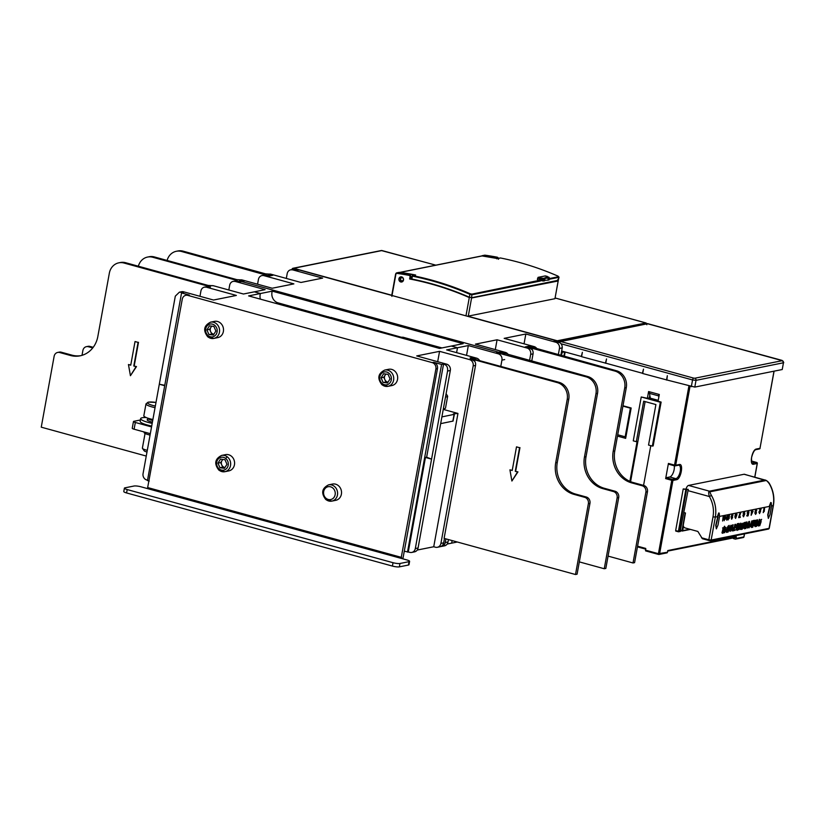 <?xml version="1.0" encoding="UTF-8"?>
<svg xmlns="http://www.w3.org/2000/svg" width="825" height="825" viewBox="0 0 825 825"><rect width="100%" height="100%" fill="white"/><g stroke="black" fill="none" stroke-linecap="round" stroke-linejoin="round"><path stroke-width="1.24" d="M417.223 550.058L433.733 546.748L457.957 413.449L443.252 409.396M457.957 413.449L453.338 413.861L454.276 414.336L453.049 421.08L440.674 423.637M441.891 416.893L454.276 414.336M437.683 361.69L439.57 351.337L416.718 355.926L446.665 364.165A5.239 4.651 78.6 0 1 450.326 370.487L418.069 547.996A5.239 4.651 78.6 0 1 414.521 551.873L411.757 552.43A5.239 4.651 -101.4 0 0 415.315 548.553L431.568 459.123L425.452 457.442L426.638 457.205L443.561 364.062L444.788 364.537C446.995 365.619 447.923 367.785 447.573 371.044L450.326 370.487M124.4 488.153A5.239 0.98 10.3 0 0 127.194 489.565L393.03 562.702A5.239 0.98 10.3 0 0 399.981 563.485L409.035 561.66A5.239 0.98 10.3 0 0 409.613 561.34L408.994 564.712A5.239 0.98 -169.7 0 1 408.427 565.042L399.362 566.857A5.239 0.98 -169.7 0 1 392.422 566.074L126.576 492.948A5.239 0.98 -169.7 0 1 123.791 491.535L124.4 488.153A5.239 0.98 10.3 0 1 124.977 487.833L134.032 486.018A5.239 0.98 10.3 0 1 140.982 486.802L401.084 558.35L435.889 368.95A5.239 4.651 -101.4 0 0 432.228 362.629L187.78 295.381L189.348 295.072L181.562 292.927L183.532 292.524L179.396 292.163L181.624 291.72A5.239 4.651 78.6 0 1 183.573 291.792L213.52 300.032L236.373 295.443L206.425 287.203A5.239 4.651 -101.4 0 0 204.476 287.131L210.396 287.131L206.518 285.728L124.018 263.031A13.973 12.406 -101.4 0 0 118.81 262.835A13.973 12.406 -101.4 0 0 109.343 273.168L97.845 336.445A26.194 23.255 78.6 0 1 80.087 355.823A26.194 23.255 78.6 0 1 70.331 355.451L59.637 352.512A5.239 4.651 -101.4 0 0 57.678 352.44A5.239 4.651 -101.4 0 0 54.13 356.307L41.25 427.175L146.252 456.06M118.81 262.835L120.388 262.515A13.973 12.406 78.6 0 1 125.596 262.711L208.096 285.409L213.51 285.78L243.458 294.009L254.296 291.833L260.442 293.525L248.624 295.907L439.519 348.418L451.337 346.046L457.493 347.738L446.655 349.913L476.603 358.153A5.239 4.651 78.6 0 1 479.531 360.453M473.024 358.359L476.025 359.411M472.261 357.565L470.002 358.019L559.01 382.315A13.973 12.406 78.6 0 1 568.776 399.176L557.277 462.454A26.194 23.255 -101.4 0 0 575.592 494.072L586.286 497.011A5.239 4.651 78.6 0 1 589.958 503.332L577.077 574.2L575.499 574.52L588.38 503.652A5.239 4.651 -101.4 0 0 584.708 497.331L574.014 494.381A26.194 23.255 78.6 0 1 555.699 462.773L567.198 399.496A13.973 12.406 -101.4 0 0 557.432 382.635L474.932 359.937L474.623 361.247L471.374 359.195L474.849 359.958M433.733 546.748L435.414 547.212A5.239 4.651 -101.4 0 0 437.363 547.284A5.239 4.651 -101.4 0 0 440.911 543.407L473.179 365.898A5.239 4.651 -101.4 0 0 469.507 359.576L439.57 351.337M443.561 364.062L441.592 364.454L433.795 362.309A5.239 4.651 78.6 0 1 437.467 368.631L404.281 551.203L409.808 552.348A5.239 4.651 -101.4 0 0 411.757 552.43M130.773 364.99L128.453 364.537L130.433 375.715L136.094 366.64L133.794 366.011L138.095 342.385L135.032 341.55L138.095 342.385M133.794 366.011L136.486 366.568L130.433 375.715M134.197 365.929L138.487 342.313M447.16 544.046L451.657 543.149L452.121 540.581L451.657 543.149L457.308 542.004M164.773 385.306L159.307 384.223L143.055 473.653A5.239 4.651 -101.4 0 0 146.726 479.975L147.531 480.202M181.562 292.927L147.458 480.562L149.222 481.047M404.281 551.203L403.208 557.112A4.362 1.836 105.4 0 1 402.744 558.814M147.469 488.586L182.273 299.186A5.239 4.651 -101.4 0 1 185.821 295.309A5.239 4.651 -101.4 0 1 187.78 295.381M189.348 295.072A5.239 4.651 -101.4 0 0 187.399 294.989L185.821 295.309M407.488 552.09L441.592 364.454M408.282 551.935L425.452 457.442M447.573 371.044L431.568 459.123L426.638 457.205M454.41 414.16L453.069 420.925M473.179 365.898L475.54 365.423A5.239 4.651 -101.4 0 0 474.695 361.226L474.623 361.247M474.695 361.226L474.932 359.937M475.54 365.423L444.108 538.374L575.499 574.52M512.243 470.302L509.922 469.858L511.902 481.027L517.564 471.952L515.264 471.323L519.564 447.707L516.502 446.861L519.564 447.707M515.264 471.323L517.956 471.879L511.902 481.027M515.656 471.25L519.956 447.624M444.469 538.477L443.675 542.85A5.239 4.651 78.6 0 1 440.117 546.727L437.363 547.284M448.449 539.571L448.006 541.984A5.239 4.651 78.6 0 1 444.458 545.861L441.695 546.408A5.239 4.651 -101.4 0 0 445.252 542.541L445.912 538.869M500.806 366.31L501.93 360.123A5.239 4.651 -101.4 0 0 498.269 353.801L468.322 345.562L457.493 347.738L456.596 352.646L457.493 347.738L451.337 346.046L463.155 343.674L272.26 291.153L260.442 293.525A8.735 7.755 -101.4 0 0 260.391 299.145A8.735 7.755 78.6 0 1 260.442 293.525L254.296 291.833L265.124 289.657L235.177 281.428A5.239 4.651 -101.4 0 0 233.227 281.346A5.239 4.651 -101.4 0 0 229.68 285.223L228.814 289.988M233.227 281.346L241.777 281.552A1.743 1.547 -101.4 0 0 241.127 281.531A1.743 1.547 78.6 0 1 241.777 281.552L498.754 352.244L241.777 281.552L244.045 281.098L239.25 281.903M499.589 352.801A1.743 1.547 -101.4 0 0 498.754 352.244A1.743 1.547 78.6 0 1 499.589 352.801M138.363 266.228A13.973 12.406 -101.4 0 1 147.572 257.06A13.973 12.406 -101.4 0 1 152.769 257.256L235.28 279.953L239.064 281.83M239.147 281.356L242.138 280.748L242.034 281.346M147.572 257.06L149.139 256.74A13.973 12.406 78.6 0 1 154.347 256.936L236.847 279.634L242.272 279.995L272.219 288.234L293.875 283.882L263.938 275.643A5.239 4.651 -101.4 0 0 261.979 275.571A5.239 4.651 -101.4 0 0 258.431 279.448L257.565 284.213M93.215 347.304L89.966 346.418A5.239 4.651 78.6 0 0 88.007 346.345L86.439 346.655A5.239 4.651 -101.4 0 0 82.882 350.532L82.015 355.338M239.291 280.129L240.322 279.923A5.239 4.651 78.6 0 1 242.272 279.995M296.763 270.353L298.64 269.971A1.743 1.547 78.6 0 1 299.289 270.002L556.267 340.694A1.743 1.547 78.6 0 1 557.411 341.818M557.648 341.87L555.772 342.241A5.239 4.651 -101.4 0 1 559.443 348.562L562.238 347.768C562.33 344.644 560.804 342.684 557.648 341.87L553.998 341.148L556.267 340.694M555.772 342.241L525.834 334.001L504.168 338.353L534.115 346.593A5.239 4.651 78.6 0 1 537.044 348.903M608.066 556.102L633.012 562.97L634.58 562.65L647.46 491.782A5.239 4.651 78.6 0 0 643.799 485.461L633.105 482.512A26.194 23.255 -101.4 0 1 614.79 450.904L626.288 387.626A13.973 12.406 78.6 0 0 616.512 370.765L530.145 346.665L527.144 347.263L528.732 347.614L525.247 346.923L529.774 346.015L533.538 347.861M633.012 562.97L645.882 492.092A5.239 4.651 -101.4 0 0 642.221 485.77L631.527 482.831A26.194 23.255 78.6 0 1 613.212 451.213L624.711 387.946A13.973 12.406 -101.4 0 0 614.945 371.085L532.445 348.387L532.135 349.687L528.887 347.645L532.362 348.397M529.557 360.535L530.681 354.348A5.239 4.651 -101.4 0 0 527.02 348.016L497.073 339.787L475.417 344.138L505.354 352.368A5.239 4.651 78.6 0 1 508.293 354.678M501.786 352.584L504.776 353.636M242.138 280.748L244.045 281.098M167.114 260.452A13.973 12.406 -101.4 0 1 176.323 251.285A13.973 12.406 -101.4 0 1 181.531 251.481L267.908 275.581L270.899 274.972L269.311 274.632L272.797 275.323L268.269 276.231L265.805 275.272L261.979 275.571M176.323 251.285L177.901 250.965A13.973 12.406 78.6 0 1 183.109 251.161L265.609 273.859L271.023 274.22L300.97 282.459L322.637 278.108L292.689 269.868A5.239 4.651 -101.4 0 0 290.74 269.796A5.239 4.651 -101.4 0 0 287.183 273.673L286.316 278.427M299.289 270.002L290.74 269.796M467.208 316.192L468.291 316.109L471.58 297.99L557.38 281.139L557.442 280.469M469.446 297.248L471.549 297.67M398.918 278.798A2.619 2.32 78.6 0 1 403.497 280.057A2.619 2.32 78.6 0 1 398.918 278.798M395.649 274.209L391.875 296.35M268.043 274.354L269.074 274.147A5.239 4.651 78.6 0 1 271.023 274.22M151.553 426.927L135.331 422.462A3.496 0.66 10.3 0 1 133.475 421.523A3.496 0.66 10.3 0 1 133.856 421.307L140.405 419.997M151.707 426.071A13.973 2.63 -169.7 0 1 140.157 421.327L140.652 418.626A13.973 2.63 10.3 0 0 152.192 423.369M199.959 296.299L200.918 290.998A5.239 4.651 -101.4 0 1 204.476 287.131M179.396 292.163L175.312 296.144L159.307 384.223L164.701 385.708M150.325 433.682L134.104 429.217A3.496 0.66 -169.7 0 1 132.248 428.278L133.475 421.523M150.068 435.084A8.033 1.506 -169.7 0 1 144.158 432.517L144.251 432.011M147.293 450.326A6.982 1.31 -169.7 0 1 146.108 450.027A6.982 1.31 -169.7 0 1 142.467 448.408A6.982 1.31 -169.7 0 1 142.385 448.14L145.056 433.434M146.994 452.007A4.806 0.897 -169.7 0 1 146.706 451.935A4.806 0.897 -169.7 0 1 144.21 450.821L142.467 448.408M146.221 417.553A13.973 2.63 10.3 0 0 142.178 417.759A13.973 2.63 10.3 0 0 140.652 418.626M152.419 422.132A7.332 1.382 -169.7 0 1 147.18 419.812A7.332 1.382 -169.7 0 1 147.603 419.461M152.893 419.512A11.354 2.135 -169.7 0 1 143.839 415.718L145.994 403.879A11.354 2.135 10.3 0 0 155.048 407.663M524.05 343.829L525.834 334.001M559.443 348.562L558.319 354.75M562.196 348.016L560.845 355.451M558.36 280.046L554.947 298.702L468.291 316.109M557.535 279.84L558.236 280.582L554.947 298.702M555.988 280.758L557.38 281.139M399.444 272.394L397.31 272.827A1.743 1.547 -101.4 0 0 396.846 272.838L398.97 272.405A1.743 1.547 78.6 0 1 399.444 272.394A331.753 294.535 78.6 0 1 411.5 274.374A1.743 1.547 78.6 0 1 412.768 275.56M411.706 278.242L410.427 278.499L410.706 276.932A1.743 1.547 -101.4 0 0 409.375 274.797A331.753 294.535 -101.4 0 0 397.31 272.827L397.042 273.384A1.227 1.083 -101.4 0 0 395.876 274.302L392.03 295.505M564.671 351.863L563.867 356.287L564.671 351.863L562.289 352.327L561.32 355.585M652.358 446.098L653.153 445.943L661.124 402.074L658.072 401.228L659.299 394.484L648.605 391.545L647.377 398.289L641.242 396.98L660.34 402.229L652.358 446.098L648.543 445.057L655.906 404.559L643.686 401.198L636.322 441.684L633.27 440.849L641.242 396.98M636.322 441.684L637.106 441.53L629.877 481.357M674.623 465.836L668.58 464.197L668.425 463.433L665.662 478.613L666.208 477.696L669.756 476.984A6.982 2.939 105.4 0 0 673.231 472.735A6.982 2.939 105.4 0 0 674.252 465.754M658.525 554.421L645.614 550.894L645.758 548.439L637.57 546.191M643.572 485.399L650.791 445.675M617.482 436.095L625.659 438.353L631.166 408.004L622.988 405.756M661.124 402.074L660.34 402.229M647.377 398.289L649.347 397.897L658.226 400.342M630.578 481.656L645.129 401.589M732.662 538.055L735.096 539.107A0.877 0.773 -101.4 0 0 736.013 538.477L736.312 536.786L667.776 550.564L667.466 552.245A0.877 0.773 78.6 0 1 666.878 552.894L659 554.472A0.877 0.773 -101.4 0 0 659.587 553.833L672.932 480.428L676.479 479.717C680.955 479.304 683.894 463.114 679.233 464.537L675.685 465.248L690.03 386.347M680.677 531.053L678.944 531.403L686.524 489.72L683.224 488.926L688.256 489.369L680.13 531.434M683.224 488.926L675.654 530.609L678.944 531.403L675.654 530.609M678.305 531.754L675.747 531.063M686.008 489.132A4.362 1.836 -74.6 0 1 688.535 485.43L744.067 474.262A4.362 1.836 -74.6 0 1 744.459 474.272L765.817 480.593C766.332 480.243 767.508 481.326 769.354 483.832A28.844 25.606 78.6 0 1 773.2 505.632L769.055 528.413A0.877 0.773 78.6 0 1 768.477 529.052M605.798 363.175L581.594 356.689L582.388 352.306L581.316 356.441L561.65 351.027M666.909 379.985L642.706 373.508L643.5 369.115L642.428 373.251L605.756 363.165L606.53 358.947L605.426 363.248M559.793 342.746A1.743 0.732 -74.6 0 1 560.722 341.54L647.8 323.678L782.244 360.669A1.743 1.547 78.6 0 1 783.461 362.773L782.234 369.528L694.794 387.09L666.868 379.974L667.332 375.674L666.538 380.057M649.811 395.33L649.347 397.897M658.824 397.042L658.618 395.876L649.45 393.36L650.306 398.062L649.357 397.805M736.312 536.786A0.877 0.773 78.6 0 1 735.725 537.436L667.673 551.11M684.038 512.583L685.472 512.985L683.327 524.793A2.619 2.32 -101.4 0 0 685.163 527.959L697.847 531.444L702.415 538.735L710.243 540.684A0.877 0.773 -101.4 0 0 711.15 540.045L708.84 539.787L708.995 540.55L710.562 540.695L768.467 529.062L769.251 528.309L711.15 540.045L715.296 517.265A28.844 25.606 -101.4 0 0 711.449 495.464C710.088 492.958 709.696 491.721 710.273 491.752L765.817 480.593M688.019 490.648L709.366 496.526L711.449 495.464M719.214 513.109L718.699 512.964L717.265 516.873L718.08 516.852L716.038 525.391L716.358 528.846L718.008 524.999L719.534 516.563L719.214 513.109L717.564 516.955M771.21 502.662L770.694 502.518L769.261 506.426L770.076 506.406L768.034 514.944L768.353 518.399L770.003 514.553L771.53 506.117L771.21 502.662L769.56 506.509M769.746 506.478L767.724 514.862L768.353 518.399M717.75 516.924L715.729 525.308L716.358 528.846M724.268 526.494L724.072 527.577L724.587 526.195L724.711 527.598L725.948 527.35L724.67 527.835L725.392 528.041L724.597 530.062M725.948 527.35L724.742 527.443M724.072 527.577L722.659 527.866L723.113 528.619L724.329 527.907L723.412 528.206M723.071 528.598L721.988 532.764L722.483 533.27L724.329 532.548M728.722 530.279L729.228 525.412L727.526 530.506L727.351 531.919L727.949 532.177L728.795 530.496L728.3 530.217M726.392 531.785L726.763 532.414L726.743 531.022L727.413 531.238L727.784 528.938M727.836 529.526L727.557 530.362M727.557 531.042L727.372 531.795M727.949 532.177L727.351 531.919M726.65 532.434L726.083 531.702M728.135 526.072L726.557 529.052M725.99 528.938L725.505 531.011L726.309 531.104M730.218 530.207L730.321 531.352L730.135 530.227M731.167 526.391L730.878 528.567L731.321 526.133M730.888 525.288L729.568 528.918L730.816 528.928L730.579 529.898L730.476 529M730.28 529.815L729.094 530.052L729.589 530.918L731.383 529.97L730.847 529.702M731.558 525.731L732.672 524.958L731.404 525.999M732.507 525.278L731.816 526.402M731.187 529.691L731.321 527.711M732.59 524.927L731.29 527.783L730.806 529.856L731.373 529.743M732.188 527.041L731.93 528.485M731.631 530.093L732.373 526.288M735.508 524.813L734.879 524.483L734.219 527.515L732.868 527.783L733.301 528.66L734.456 527.959L734.353 528.567L734.126 528.031M733.239 529.918L734.044 528.485M733.827 530.032L735.312 530.114L733.281 530.867L732.827 530.114M735.302 529.887L733.724 530.197L734.745 527.907L736.148 527.618L734.838 527.392M739.252 525.793L738.942 527.01M736.962 530.011L737.282 528.557L736.962 530.011L736.044 529.702L736.539 528.165M736.942 528.619L736.653 529.928M737.21 530.434L737.426 529.217M737.56 528.505L737.911 529.825L737.385 529.485M737.694 528.093L736.972 528.237M737.911 529.825L738.262 528.248L738.798 529.763L739.386 528.021L738.684 528.01M738.272 528.804L738.736 529.774M737.416 523.617L736.56 526.587L737.849 526.587L737.612 527.33L737.498 526.659M737.303 527.247L736.292 527.453L736.385 528.124L738.179 527.567M738.107 527.577L738.674 528.041L740.046 524.978L739.695 524.205L738.86 524.937M738.519 523.514L739.076 523.432L738.458 523.854M742.964 523.555L742.263 524.999L743.676 523.205M740.809 527.928L740.592 528.98M740.489 528.495L741.159 527.773L741.056 529.537L740.438 528.485M741.056 529.537L741.386 527.732L741.912 527.505L741.819 528.34L742.799 527.103L741.902 528.794L741.397 527.722M741.933 528.083L742.407 527.175M741.592 528.701L742.129 529.32L743.16 526.907L742.717 526.34M742.696 524.999L741.489 527.144M741.757 527.082L742.232 526.195M741.654 525.958L742.252 525.927L741.613 526.175L741.747 524.875L743.098 523.091L741.613 524.071M740.582 523.215L740.386 525.236L741.015 524.267M741.345 524.37L740.458 525.68L741.036 524.288M740.458 525.68L740.943 526.309L741.448 525.278L741.077 526.03M741.366 526.34L740.479 527.33L740.035 526.814L741.067 526.257M740.479 527.33L741.304 526.701L741.201 527.536L739.953 527.876L740.974 526.835M739.953 527.876L739.881 529.165L740.654 529.392M743.944 528.021L744.542 528.835M745.676 524.288L746.109 524.69L745.13 525.938L745.862 525.783L745.181 525.783M745.872 522.153L745.068 522.988M744.336 522.586L744.697 523.555L743.717 524.793L744.191 525.422L745.212 524.875L744.996 525.494L744.851 524.947M744.552 525.556L743.469 526.123L743.954 526.752L744.583 526.278L743.985 526.742M743.727 527.113L743.469 528.217L745.305 527.639L744.336 527.453M745.295 527.412L744.284 527.618L744.614 526.649M744.614 526.701L745.15 527.319L745.862 525.783M746.666 526.443L747.048 521.947L745.367 526.701L745.181 528.33L745.779 528.588L746.182 526.391M746.274 522.658L745.975 524.277M745.893 524.731L745.707 525.742M745.656 526.061L745.171 526.597M745.418 527.34L745.202 528.217M745.779 528.588L745.181 528.33M748.739 521.575L749.43 521.359L747.656 524.009L748.151 524.514L749.399 523.916L749.152 524.659L749.038 523.988M748.852 524.576L747.027 525.061L747.306 528.021L748.749 527.526M747.543 525.803L750.379 524.762L749.533 524.442M749.162 523.473L748.512 523.597M749.038 525.35L748.141 525.762M751.534 521.132L752.163 520.926L751.08 523.318L752.524 523.174M752.792 520.761L752.122 521.482M752.606 523.586L750.977 523.916L751.07 524.597L752.905 524.019L752.606 523.586M752.441 524.783L750.678 525.257L751.235 525.752L752.441 524.783M750.688 526.092L750.76 526.897L750.379 526.01L752.462 525.597L750.379 526.01M751.668 527.526L751.286 526.319M753.607 520.482L754.184 520.286L752.751 524.917M752.648 525.649L752.761 524.989M753.906 520.575L752.441 526.092M752.091 526.711L752.689 527.319L753.668 523.39M754.772 525.742L755.184 526.701L754.885 525.711M754.607 525.845L755.937 525.504L754.968 525.319M756.319 522.153L756.752 522.555L755.762 523.803L756.494 523.648L755.813 523.638M756.504 520.018L755.7 520.853M754.968 520.441L755.329 521.421L754.349 522.658L754.823 523.287L755.844 522.741L755.628 523.359L755.483 522.813M755.184 523.421L754.112 523.988L754.586 524.618L755.215 524.143L754.627 524.607M754.359 524.978L753.916 525.649L754.648 525.762M755.927 525.278L754.916 525.473L755.246 524.514M755.246 524.566L755.783 525.185L756.494 523.648M757.195 522.173L757.639 522.72L756.824 524.257M756.907 520.523L756.607 522.143M756.525 522.596L756.35 523.607M756.288 523.927L755.803 524.452M757.216 520.606L755.834 525.102M756.051 525.205L756.422 526.453L757.298 524.298M757.762 522.668L758.154 522.277L758.392 523.71L757.928 525.659L758.557 526.02L759.402 519.317L758.557 522.792M759.712 519.41L758.763 523.432L758.154 522.277M759.155 525.174L759.743 525.783L761.135 521.668L760.227 521.926M760.33 521.957L761.609 519.368L760.495 520.142L758.917 524.019M759.289 525.04L759.547 524.318M747.811 513.872L748.461 511.356L748.688 512.263L748.162 511.273M747.563 514.346L747.202 512.768L748.553 510.778M747.471 514.326L748.296 513.954L747.997 515.316L746.986 516.058L748.131 515.831L748.708 513.212L747.863 513.903M747.997 515.316L747.873 514.388M747.687 515.233L746.78 515.408L746.986 516.058M748.708 513.212L747.625 513.82M744.202 511.531L743.222 513.439L743.408 514.986L744.428 514.284L743.624 516.264L743.181 515.604L743.511 516.821L744.769 513.996L744.511 511.613L743.521 513.521L743.83 515.068M743.315 516.172L744.129 514.202M743.521 516.233L742.871 515.522L743.511 516.821M725.154 519.358L725.443 515.512L724.752 519.296M725.443 515.512L724.845 515.481L724.216 520.699M723.556 519.678L723.845 515.831L723.164 519.616M723.845 515.831L723.247 515.8L722.618 521.018M729.156 518.554L729.444 514.707L728.764 518.492M729.444 514.707L728.846 514.676L728.217 519.894M726.794 520.183L728.042 517.44L727.743 514.975L726.505 517.749L726.794 520.183L726.196 517.667L727.712 514.975M764.115 507.664L763.218 512.645L763.96 511.366M732.342 513.913L731.084 516.739L731.651 519.203L732.631 517.327L732.322 515.821L731.723 516.605L732.538 514.563L732.982 515.212L732.641 513.996L731.393 516.821L731.651 519.203M731.414 516.522L732.239 515.8M732.538 514.563L732.383 515.192L732.229 514.47M735.446 515.842L735.591 518.42L734.889 517.028L735.23 514.779L736.57 513.212M740.365 516.852L739.344 517.048L740.85 512.346L738.643 517.584L740.262 517.409L740.365 516.852L739.396 516.893M740.85 512.346L740.231 512.325L738.746 517.028M751.142 515.295L753.091 511.17L752.132 511.366L752.379 510.025L751.781 510.005L751.142 515.295L751.41 512.036M753.091 511.17L752.163 511.211M755.865 510.83L756.195 511.634L756.453 509.757L756.68 510.727L756.143 509.675M755.607 514.398L754.906 513.171L755.277 510.747L756.566 509.19L755.587 510.83L755.607 514.398L756.535 512.717L755.7 513.831L755.896 511.552M756.535 512.717L755.391 513.748M761.258 508.313L759.536 508.509L759.433 509.077L760.825 508.942L759.217 512.243L759.577 513.593L761.258 508.313L759.743 509.159M759.577 513.593L758.907 512.16L760.516 508.86M760.578 511.706L759.382 512.944M771.519 505.972L773.386 505.529C774.675 497.867 773.396 490.638 769.57 483.852L769.354 483.832M701.508 537.766L708.84 539.787L712.975 517.007A27.091 24.059 -101.4 0 0 709.366 496.526C708.448 493.216 708.469 491.432 709.428 491.174L688.535 485.43M725.041 530.547L724.701 532.713M723.669 528.268L722.143 533.074M724.247 528.392L723.7 528.382M724.371 527.67L722.587 528M722.886 528.083L723.113 528.619M724.371 531.001L724.195 530.145L725 530.207M723.546 529.227L725.02 528.577L723.546 529.227M723.422 529.949L724.907 529.186L723.422 529.949M723.247 530.558L723.855 530.207L723.247 530.558M723.68 531.176L722.875 531.455L723.412 530.877M723.185 532.434L722.999 531.661M723.855 532.3L723.68 531.517M724.237 531.413L724.082 532.249L724.237 531.413M723.577 529.072L724.958 528.938M723.442 529.794L724.824 529.671M722.917 531.3L723.886 531.248M724.175 532.094L724.298 531.393M726.299 529.021L725.505 531.011M728.444 526.154L727.495 529.011L726.567 528.732M728.331 526.752L728.887 525.484M726.248 530.774L727.207 530.578L727.423 529.372L726.464 529.567L726.248 530.774M726.278 530.619L727.207 530.578M726.897 530.496L727.093 529.444M730.321 531.352L730.331 530.186M731.868 525.814L731.476 526.474M729.527 530.929L729.094 530.052M729.403 530.135L730.579 529.898M730.094 529.299L729.568 528.918M731.187 525.37L729.671 528.66M730.878 528.567L730.321 528.681L731.249 525.36M732.878 525.03L731.888 530.454M732.064 531.001L733.147 524.741M732.012 526.216L731.837 528.949L730.95 530.258M736.158 527.268L734.807 527.546L735.828 524.896M733.126 530.207L733.281 530.867M734.26 529.052L733.549 530.001M733.301 528.66L732.847 527.907M733.178 527.876L734.219 527.515M734.528 527.598L734.704 524.865M735.508 524.267L734.879 524.483M739.283 527.691L739.355 525.391M736.354 529.784L736.942 530.135M737.993 528.175L736.911 528.165L736.148 529.454M739.386 528.021L738.097 527.928M738.561 523.885L738.189 526.206M738.829 523.597L738.344 526.247M740.004 524.298L738.788 525.35L739.076 523.432M736.519 527.66L736.694 528.206M736.601 527.536L737.612 527.33M736.962 526.412L737.003 524.401M737.725 523.71L737.189 524.019M737.839 523.679L737.942 524.308M737.746 526.278L738.045 524.339M737.952 526.329L738.344 524.164M737.55 524.669L737.22 526.474L737.55 524.669M738.499 527.464L738.076 526.536L739.293 525.247L738.499 527.464M737.932 527.123L738.509 527.144M738.633 526.195L738.86 525.515M743.273 523.638L742.252 524.772M740.262 527.959L740.087 529.238M740.891 523.298L740.345 525.123M743.098 523.091L741.716 524.411L740.963 523.174M741.984 527.144L742.252 525.927M743.005 525.082L741.881 525.628M743.098 526.34L742.479 526.814L743.335 524.783M744.026 527.196L743.273 527.783M744.862 525.638L743.469 526.123M743.779 526.206L743.954 526.752M744.635 522.668L744.604 524.648L743.717 524.793M744.016 524.875L744.191 525.422M746.182 522.235L745.243 523.246L744.8 522.4M746.182 524.329L745.614 524.442L745.48 523.421L746.656 522.029M744.882 524.587L745.614 523.865L744.882 524.587M745.027 524.411L745.305 523.782M749.461 523.555L748.45 523.762L749.708 522.225L749.43 521.359M750.337 524.422L749.492 524.597L749.678 523.277M749.152 524.659L747.027 525.061M747.337 525.143L747.481 525.814M749.048 521.668L747.883 523.607M747.873 525.731L747.11 527.598M749.337 525.432L748.141 525.442M749.183 527.794L749.605 525.154M749.172 526.051L748.048 526.278L747.852 527.361L748.976 527.134L749.172 526.051M748.976 527.134L747.883 527.206M748.842 526.113L748.667 527.051M753.101 520.853L752.091 521.637L752.163 520.926M752.926 523.328L753.369 520.565M751.843 521.214L751.08 523.318M751.833 523.081L752.73 522.895L752.926 521.812L752.029 521.998L751.833 523.081M751.853 522.926L752.73 522.895M752.421 522.813L752.596 521.885M752.916 523.669L750.977 523.916M752.751 524.865L750.76 525.123M750.76 526.897L752.761 525.68M754.112 523.318L753.472 524.494L754.184 520.286M754.669 525.061L753.916 525.649M755.494 523.504L754.112 523.988M754.411 524.071L754.586 524.618M755.277 520.534L755.236 522.514L754.349 522.658M754.658 522.741L754.823 523.287M756.814 520.101L755.875 521.101L755.432 520.266M756.814 522.194L756.113 521.287L757.288 519.894M755.525 522.452L756.247 521.73L755.525 522.452M755.669 522.277L756.247 521.73M756.154 525.226L755.824 526.195M757.639 522.143L757.68 519.812M758.557 526.02L757.928 525.659M758.412 525.36L758.392 523.71M759.248 524.607L759.908 524.246L759.588 525.123M761.609 519.368L759.474 522.215M759.773 522.297L759.289 523.782M761.155 521.555L760.372 522.287M759.505 524.092L759.99 522.596L759.505 524.092M759.712 523.906L760.33 523.112M748.461 511.356L748.987 512.201L748.584 510.788L747.502 512.851L747.79 514.408M743.872 514.46L744.398 512.17L743.923 514.491M743.676 514.408L744.098 512.088M726.773 519.585L727.64 515.543L726.825 519.616M726.598 519.533L727.33 515.46M764.424 507.746L763.218 512.645M764.239 511.448L764.62 507.705M731.62 518.605L732.167 516.398L731.682 518.647M732.167 516.398L732.301 517.399L731.857 516.306M731.455 518.564L731.992 517.306M735.591 518.42L736.983 514.573L736.539 513.212L735.745 515.924M736.395 513.789L736.096 515.604L736.395 513.789L736.684 514.645L736.127 513.697M735.879 515.543L735.828 514.821M736.013 516.099L735.694 517.853L735.498 517.028L736.013 516.099L736.22 516.883L735.704 516.017M735.529 517.811L735.498 517.028M735.797 515.522L736.385 514.563M735.384 517.77L735.91 516.801M739.045 517.11L738.952 517.677M752.379 510.025L751.781 510.005M752.08 510.087L751.534 511.345M751.843 511.428L751.245 511.397M751.554 511.479L751.451 512.047M752.039 511.933L752.678 511.799L751.616 514.222L752.039 511.933M751.864 512.892L752.307 511.871M755.535 513.789L755.514 513.14M756.453 509.757L756.432 509.108M759.536 512.985L759.505 512.212M658.618 395.876L658.897 394.371M649.729 391.854L649.45 393.36M686.524 489.72L688.256 489.369M631.166 408.004L630.382 408.169L625.175 436.817L625.659 438.353M617.719 434.765L625.175 436.817M630.382 408.169L622.927 406.117M558.133 276.2L559.02 277.179L558.288 280.304L471.632 297.712L469.363 297.217A328.267 291.442 78.6 0 0 411.861 279.046L411.613 278.963M496.743 258.813L500.486 257.978C520.142 261.917 539.344 267.981 558.092 276.158L558.525 276.726L549.337 278.572M544.974 276.014L538.065 277.355L537.776 279.716A331.753 294.535 78.6 0 1 539.261 280.366L471.869 294.133L470.271 293.782A331.753 294.535 -101.4 0 0 412.686 275.612L415.635 275.014A331.753 294.535 -101.4 0 0 400.238 272.384L482.089 255.946A331.753 294.535 78.6 0 1 497.496 258.565L497.496 258.565M545.356 275.942L547.346 276.416L546.862 276.653L547.697 277.19M470.271 293.782L469.889 294.319L472.168 294.742L540.313 281.047L540.922 278.551L540.55 280.582L544.521 280.871A8.735 1.64 10.3 0 1 547.955 280.18L549.017 279.84M397.042 273.384A331.238 294.071 -101.4 0 1 409.076 275.364A1.227 1.083 -101.4 0 1 410.015 276.86L409.633 278.974L410.427 278.499A328.267 291.442 -101.4 0 1 411.613 278.737M469.363 297.217L469.889 294.319A331.238 294.071 -101.4 0 0 412.387 276.169L411.861 279.046M414.645 275.498L415.635 275.014L414.418 275.354M401.6 276.88A2.444 2.166 -101.4 0 0 402.559 281.624M402.27 277.757A1.568 1.392 -101.4 0 0 401.713 280.789A1.568 1.392 -101.4 0 0 402.27 277.757M539.674 280.51L540.313 281.047M539.932 277.901L538.405 277.478L538.075 278.035L539.612 278.458L539.932 277.901L544.49 278.438A9.25 1.743 -169.7 0 1 548.006 277.52L548.316 278.159L549.368 277.798M544.882 278.85L544.521 280.871M546.862 276.653L548.893 277.2L546.862 276.653L547.924 277.365M547.955 280.18L548.316 278.159A8.735 1.64 -169.7 0 0 544.892 278.829M549.202 279.262L558.834 277.334L558.123 276.592M496.021 258.266A1.743 1.547 -101.4 0 0 495 257.596A331.753 294.535 -101.4 0 0 482.945 255.616A1.743 1.547 -101.4 0 0 481.862 255.925M529.774 346.015L530.537 346.809M495.289 349.604L497.073 339.787M263.773 275.21L263.948 274.189M270.899 274.972L270.786 275.571M268.012 276.127L272.797 275.323M579.315 561.887L604.251 568.745L605.828 568.425L618.709 497.558A5.239 4.651 78.6 0 0 615.048 491.236L604.354 488.297A26.194 23.255 -101.4 0 1 586.028 456.679L597.527 393.401A13.973 12.406 78.6 0 0 587.761 376.54L501.383 352.44L498.382 353.069L586.183 376.86A13.973 12.406 -101.4 0 1 595.959 393.721L584.461 456.998A26.194 23.255 78.6 0 0 602.776 488.606L613.47 491.556A5.239 4.651 -101.4 0 1 617.131 497.877L618.709 497.558M604.251 568.745L617.131 497.877M531.733 361.123L533.053 353.863A5.239 4.651 -101.4 0 0 532.208 349.676L532.135 349.687M532.208 349.676L532.445 348.387M235.012 280.995L235.197 279.964M92.74 347.923L88.388 346.727A5.239 4.651 -101.4 0 0 86.439 346.655M326.875 317.429L330.825 317.367L401.981 337.425M400.207 337.6L402.033 337.167M210.54 285.914L211.561 285.708A5.239 4.651 78.6 0 1 213.51 285.78M57.678 352.44L59.256 352.12A5.239 4.651 78.6 0 1 61.205 352.192L71.899 355.132A26.194 23.255 -101.4 0 0 80.871 355.647M440.89 546.49A5.239 4.651 -101.4 0 0 441.695 546.408M516.502 446.861L512.212 470.487L509.922 469.858M401.084 558.35L406.818 559.928A5.239 0.98 10.3 0 1 409.613 561.34M214.49 321.368A8.291 7.363 78.6 0 1 222.224 325.153A8.291 7.363 78.6 0 1 222.265 334.414A8.291 7.363 78.6 0 1 217.748 337.631L213.809 338.425A8.291 7.363 -101.4 0 0 218.326 335.208A8.291 7.363 -101.4 0 0 216.305 323.658A8.291 7.363 -101.4 0 0 210.55 322.162L214.49 321.368M208.89 334.486L213.376 335.053L215.882 331.021L213.902 326.411L209.416 325.844L206.9 329.887L208.89 334.486L213.892 334.218A4.362 3.877 78.6 0 1 211.984 326.174M211.643 333.929L209.663 329.33L211.643 326.133M209.663 329.33L206.9 329.887M384.718 370.074L388.657 369.28A8.291 7.363 78.6 0 1 396.392 373.065A8.291 7.363 78.6 0 1 396.433 382.326A8.291 7.363 78.6 0 1 391.927 385.543L387.987 386.337A8.291 7.363 -101.4 0 0 392.494 383.12A8.291 7.363 -101.4 0 0 390.472 371.57A8.291 7.363 -101.4 0 0 384.718 370.074C377.953 373.539 377.056 378.448 382.006 384.811L387.987 386.337A8.291 7.363 -101.4 0 1 382.222 384.842M383.058 382.398L387.544 382.965L390.05 378.933L388.07 374.333L383.584 373.756L381.078 377.798L383.058 382.398L388.059 382.13A4.362 3.877 78.6 0 1 386.152 374.086M385.811 381.841L383.831 377.242L385.822 374.045M383.831 377.242L381.078 377.798M225.555 454.637A8.291 7.363 78.6 0 1 233.3 458.411A8.291 7.363 78.6 0 1 233.341 467.682A8.291 7.363 78.6 0 1 228.824 470.9L224.885 471.694A8.291 7.363 -101.4 0 0 229.402 468.476A8.291 7.363 -101.4 0 0 227.38 456.916A8.291 7.363 -101.4 0 0 221.616 455.431L225.555 454.637M220.481 459.113L224.977 459.68L226.958 464.289L224.452 468.322L219.955 467.754L217.975 463.145L220.481 459.113M217.975 463.145L220.739 462.598L222.719 459.401M220.739 462.598L221.729 464.898A4.362 3.877 78.6 0 1 223.059 459.442M222.719 467.198L224.957 467.486A4.362 3.877 78.6 0 1 221.729 464.898L222.719 467.198L219.955 467.754M332.506 484.058A8.291 7.363 78.6 0 1 340.24 487.833A8.291 7.363 78.6 0 1 340.282 497.104A8.291 7.363 78.6 0 1 335.775 500.321L331.836 501.115A8.291 7.363 -101.4 0 0 336.342 497.898A8.291 7.363 -101.4 0 0 334.321 486.338A8.291 7.363 -101.4 0 0 328.567 484.853L332.506 484.058M206.26 286.77L206.436 285.739M135.032 341.55L130.742 365.176L128.453 364.537M445.51 397.021A11.354 2.135 10.3 0 0 446.428 396.897A11.354 2.135 10.3 0 0 447.666 396.196L445.51 408.035A11.354 2.135 -169.7 0 1 444.273 408.736A11.354 2.135 -169.7 0 1 443.355 408.87M498.269 353.801L500.136 353.42L496.495 352.698L501.022 351.79M328.866 317.068L278.077 302.858A8.735 7.755 -101.4 0 1 272.26 291.153M400.589 337.703L403.012 337.219L441.942 347.933M466.537 355.379L468.322 345.562M326.494 317.326L328.907 316.841M124.018 263.031L125.596 262.711M476.603 358.153L474.726 358.524M559.01 382.315L557.432 382.635M471.374 359.195L469.507 359.576M446.665 364.165L444.788 364.537M433.795 362.309L432.228 362.629M181.706 292.163L183.573 291.792M206.425 287.203L208.292 286.822M401.631 557.432L148.026 487.657M435.889 368.95L437.467 368.631M418.069 547.996L415.315 548.553M454.08 414.439L452.853 421.193M567.198 399.496L568.776 399.176M534.115 346.593L532.238 346.974M616.512 370.765L614.945 371.085M528.887 347.645L527.02 348.016M505.354 352.368L503.487 352.749M152.769 257.256L154.347 256.936M263.938 275.643L265.805 275.272M181.531 251.481L183.109 251.161M292.689 269.868L294.566 269.497M409.633 278.974A327.742 290.978 -101.4 0 1 469.291 297.567L465.97 315.851M391.741 295.433L395.598 274.158L396.846 272.838A1.743 1.547 -101.4 0 0 395.66 274.127L395.876 274.302M391.772 295.247L293.721 268.28L381.965 250.553L435.765 265.165M293.504 269.29L293.721 268.28A1.743 1.547 -101.4 0 0 291.895 269.548L291.802 269.579M295.35 269.796L297.103 270.28M293.174 269.208A0.877 0.773 -101.4 0 0 292.432 269.455M134.104 429.217L135.331 422.462M152.749 420.348A7.002 1.32 -169.7 0 1 147.819 418.203A6.982 1.31 10.3 0 0 147.809 418.285A6.982 1.31 10.3 0 0 152.718 420.472M155.997 402.435A9.952 1.867 10.3 0 0 148.696 402.157A9.952 1.867 10.3 0 0 155.347 406.055M562.165 351.172L561.681 351.275A1.753 0.742 105.4 0 0 561.598 351.295M562.289 352.327A0.877 0.784 -101.4 0 0 561.681 351.275L561.608 351.254M557.865 341.911L557.886 341.828A0.877 0.773 -101.4 0 0 557.267 340.777L556.947 341.086M557.514 341.839L558.824 341.643M555.235 298.031L645.903 322.977L557.267 340.777L467.692 316.14M557.452 280.737L558.205 280.263M411.5 274.374L409.076 275.364M410.015 276.86L411.984 276.684M412.149 276.076L411.665 278.747M564.352 356.41L565.156 351.997M645.635 549.12L637.447 546.872L645.635 549.11M688.906 386.038L674.53 465.114L668.425 463.433M665.662 478.613L671.777 480.305L658.433 553.699L645.449 550.131M667.466 552.245L658.433 553.699L658.67 554.462A0.877 0.773 -101.4 0 0 659 554.472A0.877 0.877 0 0 1 658.597 554.462L645.614 550.894M774.005 371.178L759.99 448.305L756.442 449.017C751.967 449.429 749.018 465.63 753.679 464.207L757.226 463.495L754.751 477.108M744.428 533.888L743.882 536.9L736.013 538.477M671.777 480.305L672.932 480.428A0.877 0.773 -101.4 0 0 672.323 479.377L671.777 480.305M669.756 476.984L675.861 478.665L672.323 479.377L666.208 477.696M678.758 465.145A6.982 2.939 -74.6 0 1 678.944 465.176A6.982 2.939 -74.6 0 1 680.243 471.281A6.982 2.939 -74.6 0 1 675.861 478.665A0.877 0.773 78.6 0 1 676.479 479.717M674.778 465.877A0.877 0.773 -101.4 0 0 675.685 465.248L674.53 465.114L674.778 465.877M679.233 464.537A0.877 0.773 78.6 0 1 678.645 465.176L678.944 465.176M560.948 343.747L692.546 379.954L691.319 386.698M560.35 341.251A1.743 1.547 -101.4 0 0 559.701 341.23L558.226 342.684M559.701 341.23L647.151 323.658A1.743 1.547 78.6 0 1 647.8 323.678M694.794 387.09L696.022 380.346A1.743 1.547 -101.4 0 0 694.794 378.232L693.639 378.108A1.743 0.732 105.4 0 0 692.546 379.954L696.022 380.346L783.461 362.773L782.234 369.528M693.639 378.108L560.722 341.54M782.244 360.669L694.794 378.232M756.793 462.516L751.431 461L756.618 462.443L752.08 462.887M753.679 464.207A0.877 0.773 -101.4 0 0 753.07 463.155A6.982 2.939 -74.6 0 1 752.441 463.134C751.771 463.722 751.472 461.887 751.544 457.648C752.843 452.781 754.277 450.12 755.844 449.666A0.877 0.773 -101.4 0 0 756.442 449.017M754.834 477.128L757.319 463.444A0.877 0.877 0 0 0 756.69 462.443L756.618 462.443A0.877 0.773 78.6 0 1 757.226 463.495L757.237 463.351M759.99 448.305A0.877 0.773 78.6 0 1 759.392 448.955A0.877 0.877 0 0 0 760.083 448.253L759.99 448.305M760.011 448.171L774.087 371.157M743.913 536.755L743.882 536.9A0.877 0.773 78.6 0 1 743.294 537.539A0.877 0.877 0 0 0 743.985 536.838L744.521 533.868M733.559 538.694L733.714 537.838M689.772 529.227L682.688 530.65L683.471 526.34M685.204 512.913L681.997 530.568L680.821 530.248M682.688 530.65L682.089 531.032L682.688 530.65M680.749 530.65L682.048 531.001M702.508 538.746L708.933 540.509M712.975 517.007L717.265 516.873M719.524 516.419L769.261 506.426M744.067 474.262L764.971 480.016L709.428 491.174A1.743 1.547 -101.4 0 1 710.273 491.752M685.822 489.648L678.346 531.774A0.526 0.526 0 0 0 678.593 531.785L680.326 531.444M646.346 323.287A1.743 0.732 105.4 0 0 646.058 322.977A1.743 0.732 105.4 0 0 645.903 322.977A0.877 0.773 78.6 0 1 646.522 323.782M291.792 269.6L293.071 268.259L381.305 250.532A1.743 1.547 78.6 0 1 381.965 250.553M400.104 272.487L400.238 272.384A1.743 1.547 -101.4 0 0 399.764 272.405L481.625 255.956A1.743 1.547 78.6 0 1 482.089 255.946L497.372 258.534L500.28 257.978A0.526 0.526 0 0 1 500.486 257.978A331.753 294.535 78.6 0 1 558.04 276.148M471.632 297.712L471.869 294.133M558.525 276.726L558.288 280.304M413.995 275.313A331.238 294.071 -101.4 0 0 412.49 275.024M481.625 255.956L482.161 255.956M539.261 280.366L539.612 278.458L540.767 278.582L540.396 277.953M548.006 277.52L548.842 277.2M548.996 277.313L548.996 279.974M548.945 277.231L549.089 279.923M543.479 281.077L543.933 278.551M542.778 278.417L542.324 280.954M541.252 280.655L541.592 278.097M540.561 277.922L541.623 278.633M482.481 255.637L484.605 255.203A1.743 1.547 78.6 0 1 485.079 255.193L485.11 255.193A331.753 294.535 78.6 0 1 497.135 257.173A1.743 1.547 78.6 0 1 498.403 258.349M495 257.596L497.217 257.183M498.527 259.277L497.176 257.173L485.141 255.203M484.605 255.203L482.945 255.616M587.761 376.54L586.183 376.86M595.959 393.721L597.527 393.401M586.028 456.679L584.461 456.998M602.776 488.606L604.354 488.297M615.048 491.236L613.47 491.556M530.681 354.348L533.053 353.863M624.711 387.946L626.288 387.626M645.882 492.092L647.46 491.782M643.799 485.461L642.221 485.77M631.527 482.831L633.105 482.512M614.79 450.904L613.212 451.213M88.388 346.727L89.966 346.418M71.899 355.132L70.331 355.451M59.637 352.512L61.205 352.192M448.006 541.984L445.252 542.541M443.675 542.85L440.911 543.407M588.38 503.652L589.958 503.332M586.286 497.011L584.708 497.331M574.014 494.381L575.592 494.072M557.277 462.454L555.699 462.773M393.03 562.702L392.422 566.074M126.576 492.948L127.194 489.565M409.035 561.66L408.427 565.042M399.362 566.857L399.981 563.485M208.055 336.93A8.291 7.363 -101.4 0 0 213.809 338.425L207.828 336.899C202.878 330.536 203.785 325.627 210.55 322.162M208.137 335.692C211.272 337.734 213.974 337.281 216.243 334.331C217.934 330.918 217.398 327.876 214.644 325.205C211.509 323.173 208.807 323.627 206.539 326.576C204.858 329.99 205.384 333.022 208.137 335.692M388.823 373.127A6.548 5.816 -101.4 0 0 380.707 374.488A6.548 5.816 -101.4 0 0 382.305 383.604A6.548 5.816 -101.4 0 0 390.411 382.243A6.548 5.816 -101.4 0 0 388.823 373.127M219.213 468.961A6.548 5.816 -101.4 0 0 227.318 467.6A6.548 5.816 -101.4 0 0 225.72 458.473A6.548 5.816 -101.4 0 0 217.614 459.834A6.548 5.816 -101.4 0 0 219.213 468.961L219.13 470.198A8.291 7.363 -101.4 0 0 224.885 471.694L218.903 470.168C213.953 463.805 214.861 458.896 221.616 455.431M225.72 458.473A1.743 0.557 -51.4 0 1 227.38 456.916M326.071 499.62A8.291 7.363 -101.4 0 0 331.836 501.115L325.854 499.589C320.904 493.226 321.802 488.317 328.567 484.853M332.671 487.895A6.548 5.816 78.6 0 1 334.259 497.021A6.548 5.816 78.6 0 1 326.153 498.382A6.548 5.816 78.6 0 1 324.555 489.256A6.548 5.816 78.6 0 1 332.671 487.895M445.851 395.103A9.952 1.867 10.3 0 0 446.077 393.876M501.93 360.123L504.683 359.566M235.177 281.428L237.053 281.047M275.653 303.342L278.077 302.858M147.819 418.151L147.448 420.286M145.994 403.879L148.18 402.136L156.007 402.404M668.58 464.197L674.695 465.877A0.877 0.877 0 0 0 675.097 465.888L678.645 465.176M647.151 323.658L782.028 360.381L783.75 362.608M755.844 449.666L759.392 448.955M743.294 537.539L735.415 539.127M680.749 530.661L682.089 531.032A0.526 0.526 0 0 0 682.337 531.032L690.432 529.403M773.386 505.529L769.251 528.309M769.57 483.852C768.673 482.213 767.291 480.944 765.435 480.047M555.246 298L646.058 322.977L646.841 324.741M381.305 250.532L435.847 265.155M537.333 279.376L538.065 277.355L545.16 275.932L547.955 277.107M411.603 278.819L412.108 276.024A0.526 0.526 0 0 1 412.521 275.612L414.697 275.478M447.666 396.196L446.108 393.721"/></g></svg>
